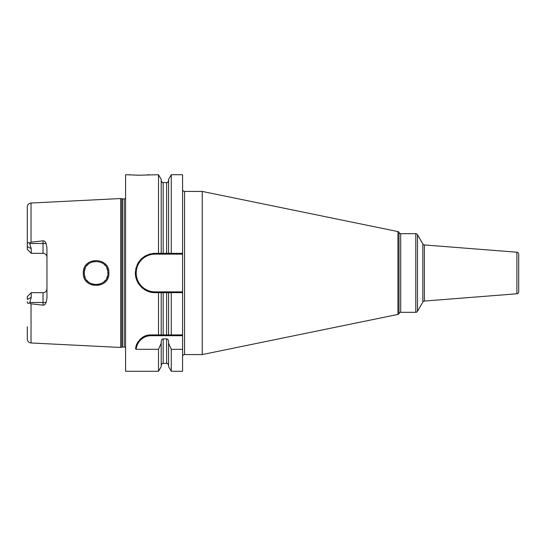 <?xml version="1.0" encoding="UTF-8"?>
<svg xmlns="http://www.w3.org/2000/svg" width="546" height="546" viewBox="0 0 546 546"><rect width="100%" height="100%" fill="white"/><g stroke="black" fill="none" stroke-linecap="round" stroke-linejoin="round"><path stroke-width="0.82" d="M125.58 198.369A1.966 1.966 0 0 1 124.201 198.935L122.393 198.935A1.966 1.966 0 0 1 121.881 198.867L120.666 198.539L120.666 347.461L31.033 342.97C28.754 342.649 27.505 341.339 27.3 339.046L27.3 326.788M120.666 198.539L31.033 203.03L31.033 242.185L43.025 240.847C44.219 240.684 45.236 241.571 46.082 243.496L46.956 247.707L46.956 298.293L46.082 302.504C45.216 304.443 44.192 305.33 43.025 305.153L43.025 302.504L29.791 302.504L29.552 302.962C28.126 303.733 27.375 303.33 27.3 301.767M29.552 302.962L31.033 303.815L43.025 305.153M108.872 273C109.698 289.407 82.514 289.51 83.32 273C82.521 256.49 109.698 256.593 108.872 273L107.89 273C108.866 288.022 83.436 288.288 84.302 273L84.309 273.45L84.302 273C83.436 257.719 108.859 257.978 107.89 273L107.828 271.826M29.791 302.504L31.231 297.379L31.231 292.676L30.248 293.659M46.082 243.496L43.025 243.496L43.025 253.324A3.931 3.931 0 0 1 46.956 257.255A3.931 3.931 0 0 0 43.025 253.324L31.231 253.324L27.3 249.392L27.3 206.954C27.505 204.661 28.754 203.351 31.033 203.03M27.3 219.212L27.3 246.567L31.231 248.621L29.552 243.038L31.033 242.185M46.956 288.745A3.931 3.931 0 0 1 43.025 292.676L31.231 292.676L27.3 296.608L27.3 299.433L31.231 297.379M31.231 248.621L31.231 253.324L30.248 252.341M27.3 244.233C27.382 242.67 28.133 242.267 29.552 243.038M125.58 347.631A1.966 1.966 0 0 0 124.201 347.065L122.393 347.065A1.966 1.966 0 0 0 121.881 347.133L120.666 347.461M152.798 253.474A19.656 19.656 0 0 1 155.064 253.344L168.577 253.344L168.577 179.395L171.273 174.72L182.582 174.72L182.582 292.656L155.064 292.656C144.233 293.038 134.432 282.644 135.442 271.867C137.128 260.531 143.666 254.354 155.064 253.344L161.206 253.344L161.206 179.395L158.511 174.72L139.339 175.211L125.58 174.72L125.58 371.28L158.511 371.28L158.511 349.324L136.2 349.324L135.476 348.682C138.111 339.387 143.311 334.8 151.078 334.916L168.577 334.916L168.577 292.656L161.206 292.656L161.206 334.916M182.582 291.871L155.064 291.871L155.064 292.656L158.511 292.656L158.511 334.916M158.511 174.72L158.511 253.344M135.879 346.614A15.725 15.725 0 0 1 136.329 345.181M136.514 344.717A15.725 15.725 0 0 1 137.278 343.106M137.339 342.984A15.725 15.725 0 0 1 138.336 341.421M139.476 340.022A15.725 15.725 0 0 1 140.725 338.807M142.062 337.756A15.725 15.725 0 0 1 143.468 336.882M144.492 336.363A15.725 15.725 0 0 1 144.929 336.165M146.43 335.619A15.725 15.725 0 0 1 147.959 335.23M149.515 334.991A15.725 15.725 0 0 1 151.078 334.916L182.582 334.916L182.582 335.701L151.078 335.701L151.078 334.916M136.2 349.324A14.94 14.94 0 0 1 151.078 335.701M171.273 349.324L171.273 371.28L168.577 366.605L168.577 343.202L171.273 349.324L182.582 349.324L182.582 335.701M171.273 334.916L171.273 292.656L182.582 292.656L182.582 334.916L168.577 334.916M182.582 349.324L182.582 371.28L171.273 371.28M161.206 365.383C162.039 363.575 162.694 362.919 163.172 363.418L163.172 338.889C161.991 339.018 161.336 339.912 161.206 341.564L161.206 343.202L158.511 349.324M163.172 338.889L166.612 338.889C167.786 339.018 168.441 339.912 168.577 341.564L168.577 343.202M171.273 174.72L171.273 253.344L182.582 253.344M129.511 174.72L130.023 174.768M130.33 174.802L131.013 174.856M131.995 174.938L134.452 175.089M136.138 175.157L138.268 175.205M140.342 175.205L141.96 175.177M143.038 175.143L146.191 174.973M147.045 174.911L147.843 174.843M148.369 174.795L149.167 174.72M161.206 343.202L161.206 366.605L158.511 371.28M158.511 292.656L161.206 292.656M168.577 253.344L171.273 253.344L168.577 253.344M171.273 292.656L168.577 292.656M161.206 180.617C162.039 182.425 162.694 183.081 163.172 182.582L163.172 253.344L166.612 253.344L166.612 182.582C167.09 183.081 167.745 182.425 168.577 180.617M155.064 292.656A19.656 19.656 0 0 1 152.798 292.526M150.559 292.13A19.656 19.656 0 0 1 148.376 291.482M146.273 290.581A19.656 19.656 0 0 1 144.287 289.441M142.438 288.063A19.656 19.656 0 0 1 140.766 286.486M139.285 284.725A19.656 19.656 0 0 1 136.998 280.753M136.227 278.603A19.656 19.656 0 0 1 135.701 276.392M135.442 274.133A19.656 19.656 0 0 1 135.442 271.867M135.701 269.608A19.656 19.656 0 0 1 136.227 267.397M136.998 265.247A19.656 19.656 0 0 1 139.285 261.275M140.766 259.514A19.656 19.656 0 0 1 142.438 257.937M144.287 256.559A19.656 19.656 0 0 1 146.273 255.419M148.376 254.518A19.656 19.656 0 0 1 150.559 253.87M155.064 291.871A18.871 18.871 0 0 1 136.193 273A18.871 18.871 0 0 1 155.064 254.129L182.582 254.129M182.582 356.538A1.966 1.966 0 0 1 184.548 354.572L202.238 354.572L202.238 191.428L184.548 191.428L184.548 354.572M182.582 189.462A1.966 1.966 0 0 0 184.548 191.428M397.952 314.421L397.952 231.579A1.57 1.57 0 0 1 399.003 232.337L399.003 313.663A1.57 1.57 0 0 1 397.952 314.421L202.238 354.572M397.952 231.579L202.238 191.428M399.324 313.097A1.57 1.57 0 0 1 400.689 312.312L415.786 312.312A1.966 1.966 0 0 0 417.485 311.329L417.485 234.671A1.966 1.966 0 0 0 415.786 233.688L400.689 233.688L400.689 312.312M399.324 232.903A1.57 1.57 0 0 0 400.689 233.688M422.85 243.96L422.85 302.04A1.966 1.966 0 0 1 424.399 301.058L516.891 293.782L516.891 252.218L424.399 244.942A1.966 1.966 0 0 1 422.85 243.96L417.485 234.671M422.85 302.04L417.485 311.329M516.891 252.218A1.966 1.966 0 0 1 518.7 254.177L518.7 291.823L518.7 254.177M516.891 293.782A1.966 1.966 0 0 0 518.7 291.823M518.7 280.862L518.7 265.138M84.719 276.092L84.412 274.611L84.712 276.092M84.76 276.256L85.176 277.45L84.76 276.256M86.759 280.2L87.66 281.245L86.759 280.2M87.804 281.381L88.841 282.296L87.804 281.388M91.585 283.893L92.854 284.343L91.585 283.893M93.059 284.398L94.519 284.684L93.059 284.398M97.393 284.719L98.765 284.486L97.393 284.719M99.167 284.384L100.416 283.975L99.167 284.384M103.283 282.35L103.938 281.811L103.283 282.35M104.361 281.408L105.33 280.337L104.361 281.408M107.555 275.778L106.798 277.962L107.555 275.785M105.33 265.663L104.388 264.619L105.33 265.663M103.071 263.493L102.02 262.803L103.071 263.493M94.676 261.295L93.148 261.582L94.676 261.295M92.936 261.636L91.789 262.019L92.936 261.636M88.943 263.622L87.838 264.578L88.943 263.622M87.688 264.728L86.834 265.697L87.688 264.728M85.196 268.495L84.418 271.369L85.196 268.495M84.316 272.461L84.302 273L84.316 272.461M106.791 268.031L107.569 270.284M31.033 303.815L31.033 342.97M43.025 240.847L43.025 243.496L29.791 243.496M121.881 347.133L121.881 198.867M122.393 347.065L122.393 198.935M124.201 347.065L124.201 198.935M163.172 334.916L163.172 292.656M163.172 363.418L166.612 363.418L166.612 338.889M166.612 334.916L166.612 292.656M155.064 254.129L155.064 253.344M399.003 313.663L399.003 232.337M415.786 312.312L415.786 233.688M424.399 244.942L424.399 301.058M83.32 273L84.302 273M46.082 302.504L43.025 302.504L43.025 292.676M163.172 182.582L166.612 182.582M166.612 363.418C167.09 362.919 167.745 363.575 168.577 365.383"/></g></svg>
